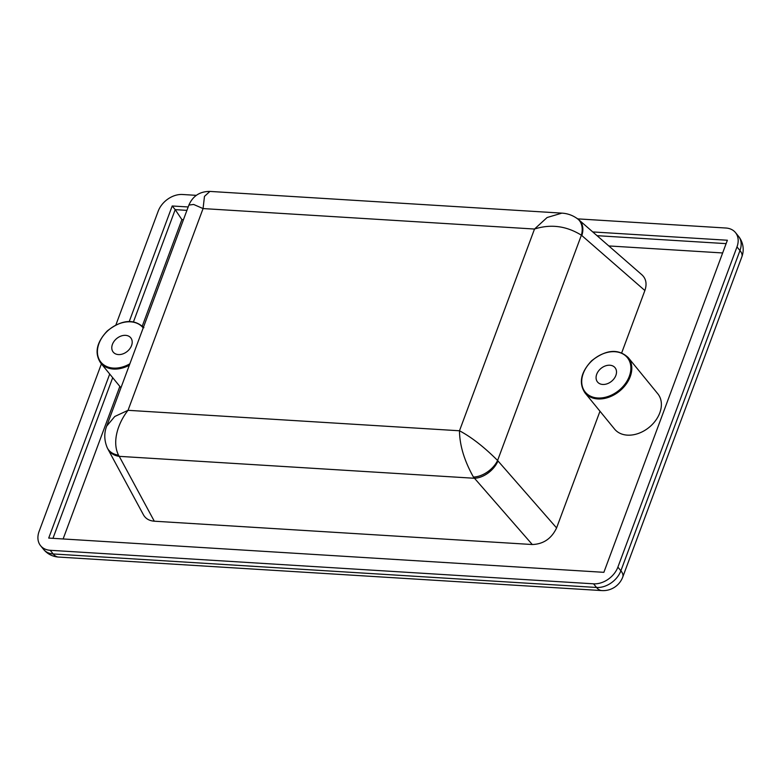 <?xml version="1.0" encoding="UTF-8"?>
<svg xmlns="http://www.w3.org/2000/svg" width="782" height="782" viewBox="0 0 782 782"><rect width="100%" height="100%" fill="white"/><g stroke="black" fill="none" stroke-linecap="round" stroke-linejoin="round"><path stroke-width="1.17" d="M628.2 357.55L657.779 393.757A27.908 20.537 140.7 0 1 659.793 412.867A27.908 20.537 140.7 0 1 638.483 433.414A27.908 20.537 140.7 0 1 614.554 429.074L584.975 392.867A27.908 20.537 -39.3 0 0 608.904 397.207A27.908 20.537 -39.3 0 0 630.214 376.67A27.908 20.537 -39.3 0 0 628.2 357.55C618.191 348.401 605.982 349.495 591.573 360.825C580.752 372.349 578.553 383.033 584.975 392.867M615.864 375.438A11.31 8.328 140.7 0 1 607.223 383.757A11.31 8.328 140.7 0 1 597.526 381.997A11.31 8.328 140.7 0 1 601.016 368.4A11.31 8.328 140.7 0 1 615.043 367.687A11.31 8.328 140.7 0 1 615.864 375.438M131.562 345.556A11.31 8.328 140.7 0 1 122.93 353.875A11.31 8.328 140.7 0 1 113.234 352.115A11.31 8.328 140.7 0 1 116.723 338.518A11.31 8.328 140.7 0 1 130.75 337.804A11.31 8.328 140.7 0 1 131.562 345.556M115.902 324.892L158.189 211.189A20.928 15.405 140.7 0 1 182.529 194.493L196.321 195.344M577.683 218.872L725.882 228.021A20.928 15.405 140.7 0 1 735.471 232.567A20.928 15.405 140.7 0 1 736.986 246.897L617.888 567.126A20.928 15.405 140.7 0 1 593.558 583.822L50.204 550.293A20.928 15.405 140.7 0 1 40.615 545.748A20.928 15.405 140.7 0 1 39.1 531.418L101.406 363.874M142.314 325.996L181.883 219.595L175.197 209.644L133.487 321.803M129.265 321.461L172.206 205.989L175.197 209.644L186.918 210.368M592.746 231.931L727.377 240.24L603.87 572.326L48.709 538.075L109.715 374.04M172.206 205.989L188.188 206.966M579.061 220.045L577.478 218.765C572.795 215.343 567.595 213.466 561.887 213.134L547.117 217.513L534.507 229.038C550.753 223.867 566.383 225.92 581.388 235.186L581.828 235.548A20.928 14.496 -48.9 0 0 579.081 220.016A20.928 14.496 -48.9 0 0 579.051 219.986L642.042 274.922C646.137 278.812 647.076 284.022 644.876 290.523L621.71 352.819M599.98 411.234L556.588 527.928C551.535 538.593 543.431 544.125 532.288 544.526L154.298 521.203C149.264 520.802 145.648 518.681 143.468 514.859L107.984 449.22A20.928 16.041 151.6 0 1 107.945 449.132A20.928 16.041 151.6 0 1 107.877 449.005M154.298 521.203L119.245 456.346L474.312 478.261A20.928 13.421 -41.2 0 0 497.997 460.96L497.596 460.481A20.928 12.854 142.1 0 1 473.433 477.059L532.288 544.526M576.49 218.051A20.928 14.926 -52.9 0 1 577.497 218.725A20.928 14.926 -52.9 0 1 581.388 235.186L497.596 460.481C484.156 447.03 471.448 437.128 459.484 430.774C459.63 445.241 464.283 460.666 473.433 477.059M579.051 219.986A20.928 14.496 -48.9 0 0 578.279 219.38M107.945 449.132L107.173 447.607A20.928 15.454 154.9 0 0 118.532 455.163L119.245 456.346A20.928 16.041 151.6 0 1 107.984 449.22M118.532 455.163C111.484 441.175 118.766 421.918 128.033 410.315L114.768 416.493L106.694 426.092C105.287 429.611 102.999 437.549 107.183 447.607M203.066 208.579L204.473 196.37L209.899 191.424C199.869 191.404 192.871 195.95 188.892 205.08L193.633 204.454L203.066 208.579L128.033 410.315L459.484 430.774L534.507 229.038L203.066 208.579M629.324 376.269A27.204 20.029 140.7 0 1 587.321 394.167A27.204 20.029 140.7 0 1 602.218 354.109A27.204 20.029 140.7 0 1 629.324 376.269M129.861 363.796A27.204 20.029 140.7 0 1 99.285 359.71A27.204 20.029 140.7 0 1 111.034 328.137A27.204 20.029 140.7 0 1 143.204 327.922M143.898 327.668C133.898 318.518 121.689 319.603 107.281 330.942C96.46 342.467 94.26 353.151 100.683 362.985A27.908 20.537 -39.3 0 0 129.333 365.214M617.888 567.126L620.879 570.782A20.928 8.817 20.4 0 1 622.775 576.989L741.874 256.76A20.928 8.817 -159.6 0 0 739.967 250.553L620.879 570.782A20.928 15.405 140.7 0 1 596.549 587.478L53.186 553.959A20.928 11.085 93.5 0 0 58.513 557.058L601.876 590.586A20.928 11.085 -86.5 0 1 596.549 587.478L593.558 583.822M741.874 256.76A20.928 20.928 0 0 0 738.462 236.223A20.928 15.405 140.7 0 1 739.967 250.553L736.986 246.897M50.204 550.293L53.186 553.959A20.928 15.405 140.7 0 1 43.597 549.404A20.928 20.928 0 0 0 58.513 557.058M181.883 219.595L183.457 219.693M608.807 245.939L722.646 252.957M726.116 243.632L597.037 235.675M63.117 538.964L119.841 386.435M112.696 377.696L52.961 538.339M556.588 527.928L497.997 460.96M581.828 235.548L644.876 290.523M120.946 387.784L100.683 362.985M601.876 590.586A20.928 20.928 0 0 0 622.775 576.989M43.597 549.404L40.615 545.748M738.462 236.223L735.471 232.567M209.899 191.414L561.847 213.134M188.882 205.08L106.704 426.073"/></g></svg>
